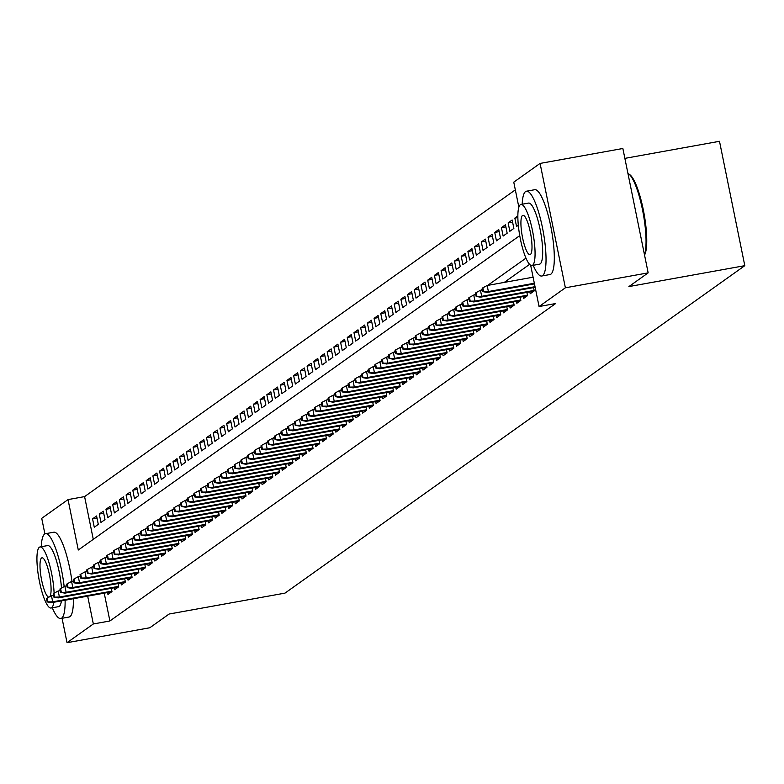 <?xml version="1.0" encoding="UTF-8"?>
<svg xmlns="http://www.w3.org/2000/svg" width="784" height="784" viewBox="0 0 784 784"><rect width="100%" height="100%" fill="white"/><g stroke="black" fill="none" stroke-linecap="round" stroke-linejoin="round"><path stroke-width="1.18" d="M624.877 158.368L719.496 141.296L744.8 265.668L284.994 593.125L169.089 614.039L149.813 627.759L67.032 642.704L62.063 618.282M44.894 533.914L41.728 518.332L68.032 499.594L78.292 550.015L519.733 235.631M515.333 189.855L84.594 496.605L68.032 499.594M518.851 207.172L513.765 182.162L540.078 163.425L565.382 287.797L539.069 306.534L530.66 265.217M565.382 287.797L648.162 272.861L622.859 148.49L540.078 163.425M529.837 291.834L530.229 293.735L534.247 290.864L533.581 287.591M523.134 296.607L523.526 298.508L527.544 295.646L526.877 292.373M516.431 301.379L516.823 303.281L520.841 300.419L520.174 297.146M509.727 306.152L510.119 308.053L514.137 305.192L513.471 301.918M503.024 310.925L503.416 312.826L507.434 309.964L506.768 306.691M496.321 315.697L496.713 317.598L500.731 314.737L500.065 311.464M489.618 320.48L490.01 322.371L494.028 319.509L493.361 316.236M482.924 325.252L483.307 327.144L487.325 324.282L486.658 321.009M476.221 330.025L476.603 331.916L480.621 329.055L479.955 325.781M469.518 334.797L469.9 336.699L473.918 333.827L473.252 330.554M462.815 339.57L463.197 341.471L467.215 338.6L466.549 335.327M456.112 344.343L456.494 346.244L460.512 343.372L459.855 340.099M449.408 349.115L449.791 351.016L453.818 348.155L453.152 344.872M442.705 353.888L443.087 355.789L447.115 352.927L446.449 349.654M436.002 358.66L436.384 360.562L440.412 357.7L439.746 354.427M429.299 363.433L429.681 365.334L433.709 362.473L433.042 359.199M422.596 368.206L422.978 370.107L427.006 367.245L426.339 363.972M415.892 372.978L416.275 374.879L420.302 372.018L419.636 368.745M409.189 377.761L409.571 379.652L413.599 376.79L412.933 373.517M402.486 382.533L402.868 384.425L406.896 381.563L406.23 378.29M395.783 387.306L396.175 389.197L400.193 386.336L399.526 383.062M389.08 392.078L389.472 393.98L393.49 391.108L392.823 387.835M382.376 396.851L382.768 398.752L386.786 395.881L386.12 392.608M375.673 401.624L376.065 403.525L380.083 400.653L379.417 397.38M368.97 406.396L369.362 408.297L373.38 405.436L372.714 402.163M362.267 411.169L362.659 413.07L366.677 410.208L366.01 406.935M355.564 415.941L355.956 417.843L359.974 414.981L359.307 411.708M348.86 420.714L349.252 422.615L353.27 419.754L352.604 416.48M342.157 425.487L342.549 427.388L346.567 424.526L345.901 421.253M335.464 430.269L335.846 432.16L339.864 429.299L339.198 426.026M328.761 435.042L329.143 436.933L333.161 434.071L332.494 430.798M322.057 439.814L322.44 441.706L326.458 438.844L325.791 435.571M315.354 444.587L315.736 446.488L319.754 443.617L319.088 440.343M308.651 449.359L309.033 451.261L313.051 448.389L312.395 445.116M301.948 454.132L302.33 456.033L306.358 453.162L305.691 449.889M295.245 458.905L295.627 460.806L299.655 457.944L298.988 454.661M288.541 463.677L288.924 465.578L292.951 462.717L292.285 459.444M281.838 468.45L282.22 470.351L286.248 467.489L285.582 464.216M275.135 473.222L275.517 475.124L279.545 472.262L278.879 468.989M268.432 477.995L268.814 479.896L272.842 477.035L272.175 473.761M261.729 482.777L262.111 484.669L266.139 481.807L265.472 478.534M255.025 487.55L255.408 489.441L259.435 486.58L258.769 483.307M248.322 492.323L248.714 494.214L252.732 491.352L252.066 488.079M241.619 497.095L242.011 498.987L246.029 496.125L245.363 492.852M234.916 501.868L235.308 503.769L239.326 500.898L238.659 497.624M228.213 506.64L228.605 508.542L232.623 505.67L231.956 502.397M221.509 511.413L221.901 513.314L225.919 510.443L225.253 507.17M214.806 516.186L215.198 518.087L219.216 515.225L218.55 511.952M208.103 520.958L208.495 522.859L212.513 519.998L211.847 516.725M201.4 525.731L201.792 527.632L205.81 524.77L205.143 521.497M194.697 530.503L195.089 532.405L199.107 529.543L198.44 526.27M188.003 535.276L188.385 537.177L192.403 534.316L191.737 531.042M181.3 540.058L181.682 541.95L185.7 539.088L185.034 535.815M174.597 544.831L174.979 546.722L178.997 543.861L178.331 540.588M167.894 549.604L168.276 551.495L172.294 548.633L171.627 545.36M161.19 554.376L161.573 556.277L165.591 553.406L164.934 550.133M154.487 559.149L154.869 561.05L158.897 558.179L158.231 554.905M147.784 563.921L148.166 565.823L152.194 562.951L151.528 559.678M141.081 568.694L141.463 570.595L145.491 567.734L144.824 564.46M134.378 573.467L134.76 575.368L138.788 572.506L138.121 569.233M127.674 578.239L128.057 580.14L132.084 577.279L131.418 574.006M120.971 583.012L121.353 584.913L125.381 582.051L124.715 578.778M114.268 587.784L114.65 589.686L118.678 586.824L118.012 583.551M97.01 518.028L92.561 518.832L96.589 515.97L98.294 524.369L94.276 527.23L92.561 518.832M103.713 513.255L99.264 514.059L103.292 511.197L104.997 519.596L100.979 522.458L99.264 514.059M110.407 508.483L105.967 509.286L109.995 506.425L111.7 514.823L107.682 517.685L105.967 509.286M117.11 503.71L112.671 504.514L116.698 501.642L118.404 510.051L114.386 512.912L112.671 504.514M123.813 498.938L119.374 499.741L123.402 496.87L125.107 505.278L121.089 508.14L119.374 499.741M130.516 494.165L126.077 494.959L130.105 492.097L131.81 500.506L127.792 503.367L126.077 494.959M137.22 489.392L132.78 490.186L136.798 487.325L138.513 495.733L134.495 498.595L132.78 490.186M143.923 484.62L139.483 485.414L143.501 482.552L145.216 490.96L141.198 493.822L139.483 485.414M150.626 479.837L146.187 480.641L150.205 477.779L151.92 486.178L147.892 489.049L146.187 480.641M157.329 475.065L152.89 475.868L156.908 473.007L158.623 481.405L154.595 484.277L152.89 475.868M164.032 470.292L159.593 471.096L163.611 468.234L165.326 476.633L161.298 479.504L159.593 471.096M170.736 465.52L166.296 466.323L170.314 463.462L172.029 471.86L168.001 474.722L166.296 466.323M177.439 460.747L172.999 461.551L177.017 458.689L178.732 467.088L174.705 469.949L172.999 461.551M184.142 455.974L179.703 456.778L183.721 453.916L185.436 462.315L181.408 465.177L179.703 456.778M190.845 451.202L186.406 452.005L190.424 449.134L192.139 457.542L188.111 460.404L186.406 452.005M197.548 446.429L193.109 447.233L197.127 444.361L198.842 452.77L194.814 455.631L193.109 447.233M204.252 441.657L199.812 442.46L203.83 439.589L205.535 447.997L201.517 450.859L199.812 442.46M210.955 436.884L206.515 437.678L210.533 434.816L212.239 443.225L208.221 446.086L206.515 437.678M217.658 432.111L213.219 432.905L217.237 430.044L218.942 438.452L214.924 441.314L213.219 432.905M224.361 427.329L219.922 428.133L223.94 425.271L225.645 433.67L221.627 436.541L219.922 428.133M231.064 422.556L226.615 423.36L230.643 420.498L232.348 428.897L228.33 431.768L226.615 423.36M237.768 417.784L233.318 418.587L237.346 415.726L239.051 424.124L235.033 426.996L233.318 418.587M244.471 413.011L240.022 413.815L244.049 410.953L245.755 419.352L241.737 422.213L240.022 413.815M251.174 408.239L246.725 409.042L250.753 406.181L252.458 414.579L248.44 417.441L246.725 409.042M257.867 403.466L253.428 404.27L257.456 401.408L259.161 409.807L255.143 412.668L253.428 404.27M264.571 398.693L260.131 399.497L264.159 396.626L265.864 405.034L261.846 407.896L260.131 399.497M271.274 393.921L266.834 394.724L270.862 391.853L272.567 400.261L268.549 403.123L266.834 394.724M277.977 389.148L273.538 389.952L277.565 387.08L279.271 395.489L275.253 398.35L273.538 389.952M284.68 384.376L280.241 385.169L284.259 382.308L285.974 390.716L281.956 393.578L280.241 385.169M291.383 379.603L286.944 380.397L290.962 377.535L292.677 385.944L288.659 388.805L286.944 380.397M298.087 374.83L293.647 375.624L297.665 372.763L299.38 381.171L295.352 384.033L293.647 375.624M304.79 370.048L300.35 370.852L304.368 367.99L306.083 376.389L302.056 379.26L300.35 370.852M311.493 365.275L307.054 366.079L311.072 363.217L312.787 371.616L308.759 374.487L307.054 366.079M318.196 360.503L313.757 361.306L317.775 358.445L319.49 366.843L315.462 369.715L313.757 361.306M324.899 355.73L320.46 356.534L324.478 353.672L326.193 362.071L322.165 364.932L320.46 356.534M331.603 350.958L327.163 351.761L331.181 348.9L332.896 357.298L328.868 360.16L327.163 351.761M338.306 346.185L333.866 346.989L337.884 344.127L339.599 352.526L335.572 355.387L333.866 346.989M345.009 341.412L340.57 342.216L344.588 339.345L346.303 347.753L342.275 350.615L340.57 342.216M351.712 336.64L347.273 337.443L351.291 334.572L352.996 342.98L348.978 345.842L347.273 337.443M358.415 331.867L353.976 332.671L357.994 329.799L359.699 338.208L355.681 341.069L353.976 332.671M365.119 327.095L360.679 327.888L364.697 325.027L366.402 333.435L362.384 336.297L360.679 327.888M371.822 322.322L367.382 323.116L371.4 320.254L373.106 328.663L369.088 331.524L367.382 323.116M378.525 317.54L374.076 318.343L378.104 315.482L379.809 323.88L375.791 326.752L374.076 318.343M385.228 312.767L380.779 313.571L384.807 310.709L386.512 319.108L382.494 321.979L380.779 313.571M391.931 307.994L387.482 308.798L391.51 305.936L393.215 314.335L389.197 317.206L387.482 308.798M398.635 303.222L394.185 304.025L398.213 301.164L399.918 309.562L395.9 312.424L394.185 304.025M405.328 298.449L400.889 299.253L404.916 296.391L406.622 304.79L402.604 307.651L400.889 299.253M412.031 293.677L407.592 294.48L411.62 291.619L413.325 300.017L409.307 302.879L407.592 294.48M418.734 288.904L414.295 289.708L418.323 286.836L420.028 295.245L416.01 298.106L414.295 289.708M425.438 284.131L420.998 284.935L425.026 282.064L426.731 290.472L422.713 293.334L420.998 284.935M432.141 279.359L427.701 280.162L431.719 277.291L433.434 285.699L429.416 288.561L427.701 280.162M438.844 274.586L434.405 275.38L438.423 272.518L440.138 280.927L436.12 283.788L434.405 275.38M445.547 269.814L441.108 270.607L445.126 267.746L446.841 276.154L442.813 279.016L441.108 270.607M452.25 265.041L447.811 265.835L451.829 262.973L453.544 271.382L449.516 274.243L447.811 265.835M458.954 260.259L454.514 261.062L458.532 258.201L460.247 266.599L456.219 269.471L454.514 261.062M465.657 255.486L461.217 256.29L465.235 253.428L466.95 261.827L462.923 264.698L461.217 256.29M472.36 250.713L467.921 251.517L471.939 248.655L473.654 257.054L469.626 259.925L467.921 251.517M479.063 245.941L474.624 246.744L478.642 243.883L480.357 252.281L476.329 255.143L474.624 246.744M485.766 241.168L481.327 241.972L485.345 239.11L487.06 247.509L483.032 250.37L481.327 241.972M492.47 236.396L488.03 237.199L492.048 234.338L493.763 242.736L489.735 245.598L488.03 237.199M499.173 231.623L494.733 232.427L498.751 229.555L500.457 237.964L496.439 240.825L494.733 232.427M505.876 226.85L501.437 227.654L505.455 224.783L507.16 233.191L503.142 236.053L501.437 227.654M512.579 222.078L508.14 222.881L512.158 220.01L513.863 228.418L509.845 231.28L508.14 222.881M517.852 217.56L514.843 218.099L517.842 215.963M84.594 496.605L93.286 539.343M514.843 218.099L516.548 226.507L518.312 225.253M104.233 593.165L109.897 620.977L555.631 303.545L539.069 306.534M529.612 264.345L504.249 282.407M107.565 592.567L107.947 594.458L111.975 591.597L111.308 588.323M648.162 272.861L628.895 286.581L744.8 265.668M109.897 620.977L93.335 623.966L67.032 642.704M87.681 596.154L93.335 623.966M525.976 258.132L487.687 285.396M482.366 289.188L480.984 290.168M475.663 293.961L474.281 294.941M468.959 298.733L467.578 299.723M462.256 303.506L460.874 304.496M455.553 308.279L454.171 309.268M448.85 313.051L447.468 314.041M442.147 317.824L440.765 318.814M435.443 322.596L434.062 323.586M428.75 327.379L427.358 328.359M422.047 332.151L420.655 333.131M415.344 336.924L413.962 337.904M408.64 341.697L407.259 342.677M401.937 346.469L400.555 347.449M395.234 351.242L393.852 352.222M388.531 356.014L387.149 357.004M381.828 360.787L380.446 361.777M375.124 365.56L373.743 366.549M368.421 370.332L367.039 371.322M361.718 375.105L360.336 376.095M355.015 379.877L353.633 380.867M348.312 384.66L346.93 385.64M341.608 389.432L340.227 390.412M334.905 394.205L333.523 395.185M328.202 398.978L326.82 399.958M321.499 403.75L320.117 404.73M314.796 408.523L313.414 409.513M308.092 413.295L306.711 414.285M301.389 418.068L300.007 419.058M294.686 422.841L293.304 423.83M287.983 427.613L286.601 428.603M281.289 432.386L279.898 433.376M274.586 437.168L273.195 438.148M267.883 441.941L266.491 442.921M261.18 446.713L259.798 447.693M254.477 451.486L253.095 452.466M247.773 456.259L246.392 457.239M241.07 461.031L239.688 462.011M234.367 465.804L232.985 466.794M227.664 470.576L226.282 471.566M220.961 475.349L219.579 476.339M214.257 480.122L212.876 481.111M207.554 484.894L206.172 485.884M200.851 489.667L199.469 490.657M194.148 494.449L192.766 495.429M187.445 499.222L186.063 500.202M180.741 503.994L179.36 504.974M174.038 508.767L172.656 509.747M167.335 513.54L165.953 514.52M160.632 518.312L159.25 519.302M153.929 523.085L152.547 524.075M147.225 527.857L145.844 528.847M140.522 532.63L139.14 533.62M133.829 537.403L132.437 538.392M127.126 542.175L125.734 543.165M120.422 546.958L119.031 547.938M113.719 551.73L112.337 552.71M107.016 556.503L105.634 557.483M100.313 561.275L98.931 562.255M93.61 566.048L92.228 567.028M86.906 570.821L85.525 571.801M53.537 595.399L51.47 595.771L52.704 601.818L111.877 591.146M47.863 601.446L47.177 598.084L46.501 598.555L47.187 601.916L52.704 601.818L51.499 602.68L111.651 591.822M51.47 595.771L47.177 598.084M47.187 601.916L51.499 602.68M64.161 586.608A43.091 9.349 -100.2 0 0 45.501 533.698A43.091 9.349 -100.2 0 0 44.61 534.09A43.091 9.349 -100.2 0 0 41.258 546.722M52.273 607.786A43.091 9.349 -100.2 0 0 60.809 618.507A43.091 9.349 -100.2 0 0 61.701 618.125A43.091 9.349 -100.2 0 0 65.111 600.221M60.809 618.507L69.09 617.018A43.091 9.349 -100.2 0 0 69.982 616.626A43.091 9.349 -100.2 0 0 73.392 598.731M61.407 600.887A31.027 6.733 79.8 0 1 59.31 606.355A31.027 6.733 79.8 0 1 58.663 606.64L51.048 608.012A31.027 6.733 -100.2 0 0 51.695 607.727A31.027 6.733 -100.2 0 0 53.792 602.269M54.096 593.184A31.027 6.733 -100.2 0 0 48.745 561.903A31.027 6.733 -100.2 0 0 40.033 546.948A31.027 6.733 -100.2 0 0 39.386 547.222A31.027 6.733 -100.2 0 0 39.2 580.229A31.027 6.733 -100.2 0 0 51.048 608.012M49.833 596.653A19.992 4.341 -100.2 0 0 49.451 574.839A19.992 4.341 -100.2 0 0 41.983 557.806A19.992 4.341 -100.2 0 0 41.572 557.983A19.992 4.341 -100.2 0 0 41.366 578.759A19.992 4.341 -100.2 0 0 48.873 597.173M40.033 546.948L47.648 545.576A31.027 6.733 79.8 0 1 61.495 588.039M71.971 581.375A43.091 9.349 -100.2 0 0 53.782 532.209L45.501 533.698M533.198 265.296A43.091 9.349 -100.2 0 0 541.724 276.017A43.091 9.349 -100.2 0 0 542.626 275.625A43.091 9.349 -100.2 0 0 542.881 229.79A43.091 9.349 -100.2 0 0 526.427 191.208A43.091 9.349 -100.2 0 0 525.525 191.59A43.091 9.349 -100.2 0 0 522.183 204.232M541.724 276.017L550.005 274.518A43.091 9.349 -100.2 0 0 550.907 274.135A43.091 9.349 -100.2 0 0 551.162 228.301A43.091 9.349 -100.2 0 0 534.708 189.708L526.427 191.208M520.948 204.448L528.573 203.076A31.027 6.733 79.8 0 1 540.411 230.859A31.027 6.733 79.8 0 1 540.235 263.865A31.027 6.733 79.8 0 1 539.588 264.139L531.973 265.511A31.027 6.733 -100.2 0 0 532.62 265.237A31.027 6.733 -100.2 0 0 532.797 232.231A31.027 6.733 -100.2 0 0 520.948 204.448A31.027 6.733 -100.2 0 0 520.302 204.732A31.027 6.733 -100.2 0 0 520.125 237.728A31.027 6.733 -100.2 0 0 531.973 265.511M530.425 254.477A19.992 4.341 -100.2 0 0 530.543 233.211A19.992 4.341 -100.2 0 0 522.908 215.306A19.992 4.341 -100.2 0 0 522.497 215.492A19.992 4.341 -100.2 0 0 522.379 236.758A19.992 4.341 -100.2 0 0 530.013 254.663A19.992 4.341 -100.2 0 0 530.425 254.477M644.477 254.712A43.091 9.349 -100.2 0 0 642.762 211.082A43.091 9.349 -100.2 0 0 628.67 173.852A43.091 9.349 -100.2 0 0 627.935 173.401M629.248 174.322A42.052 9.134 79.8 0 1 629.797 174.675A42.052 9.134 79.8 0 1 643.958 213.199A42.052 9.134 79.8 0 1 644.546 255.065M60.241 590.626L58.173 590.999L59.408 597.045L118.58 586.373M54.557 596.673L53.88 593.312L53.204 593.782L53.89 597.143L59.408 597.045L58.202 597.908L118.355 587.049M58.173 590.999L53.88 593.312M53.89 597.143L58.202 597.908M66.944 585.854L64.876 586.226L66.111 592.273L125.283 581.591M61.26 591.9L60.584 588.539L59.907 589.009L60.593 592.371L66.111 592.273L64.905 593.135L125.058 582.277M64.876 586.226L60.584 588.539M60.593 592.371L64.905 593.135M73.647 581.081L71.579 581.444L72.814 587.5L131.986 576.818M67.963 587.118L67.287 583.757L66.611 584.237L67.297 587.598L72.814 587.5L71.609 588.363L131.761 577.504M71.579 581.444L67.287 583.757M67.297 587.598L71.609 588.363M80.35 576.299L78.282 576.671L79.517 582.728L138.69 572.046M74.666 582.345L73.99 578.984L73.314 579.464L74 582.826L79.517 582.728L78.312 583.58L138.464 572.732M78.282 576.671L73.99 578.984M74 582.826L78.312 583.58M87.053 571.526L84.986 571.899L86.22 577.955L145.393 567.273M81.369 577.573L80.693 574.211L80.017 574.692L80.703 578.053L86.22 577.955L85.015 578.808L145.167 567.959M84.986 571.899L80.693 574.211M80.703 578.053L85.015 578.808M93.757 566.754L91.689 567.126L92.924 573.182L152.096 562.5M88.073 572.8L87.387 569.439L86.72 569.919L87.406 573.28L92.924 573.182L91.718 574.035L151.871 563.186M91.689 567.126L87.387 569.439M87.406 573.28L91.718 574.035M100.45 561.981L98.392 562.353L99.627 568.41L158.799 557.728M94.776 568.028L94.09 564.666L93.423 565.146L94.109 568.508L99.627 568.41L98.421 569.262L158.574 558.414M98.392 562.353L94.09 564.666M94.109 568.508L98.421 569.262M107.153 557.208L105.095 557.581L106.33 563.627L165.502 552.955M101.479 563.255L100.793 559.894L100.127 560.374L100.813 563.735L106.33 563.627L105.125 564.49L165.277 553.641M105.095 557.581L100.793 559.894M100.813 563.735L105.125 564.49M113.856 552.436L111.798 552.808L113.033 558.855L172.206 548.183M108.182 558.482L107.496 555.121L106.83 555.601L107.516 558.963L113.033 558.855L111.828 559.717L171.98 548.859M111.798 552.808L107.496 555.121M107.516 558.963L111.828 559.717M120.56 547.663L118.502 548.036L119.736 554.082L178.909 543.41M114.885 553.71L114.199 550.348L113.533 550.829L114.219 554.19L119.736 554.082L118.531 554.945L178.683 544.086M118.502 548.036L114.199 550.348M114.219 554.19L118.531 554.945M127.263 542.891L125.205 543.263L126.44 549.31L185.612 538.637M121.589 548.937L120.903 545.576L120.236 546.046L120.922 549.408L126.44 549.31L125.224 550.172L185.387 539.314M125.205 543.263L120.903 545.576M120.922 549.408L125.224 550.172M133.966 538.118L131.908 538.49L133.143 544.537L192.315 533.865M128.292 544.165L127.606 540.803L126.939 541.274L127.625 544.635L133.143 544.537L131.928 545.399L192.09 534.541M131.908 538.49L127.606 540.803M127.625 544.635L131.928 545.399M140.669 533.345L138.611 533.718L139.846 539.764L199.018 529.082M134.995 539.392L134.309 536.031L133.643 536.501L134.329 539.862L139.846 539.764L138.631 540.627L198.793 529.768M138.611 533.718L134.309 536.031M134.329 539.862L138.631 540.627M147.372 528.573L145.314 528.945L146.539 534.992L205.722 524.31M141.698 534.61L141.012 531.248L140.346 531.728L141.032 535.09L146.539 534.992L145.334 535.854L205.496 524.996M145.314 528.945L141.012 531.248M141.032 535.09L145.334 535.854M154.076 523.79L152.018 524.163L153.243 530.219L212.425 519.537M148.401 529.837L147.715 526.476L147.049 526.956L147.725 530.317L153.243 530.219L152.037 531.072L212.19 520.223M152.018 524.163L147.715 526.476M147.725 530.317L152.037 531.072M160.779 519.018L158.721 519.39L159.946 525.447L219.128 514.765M155.105 525.064L154.419 521.703L153.752 522.183L154.428 525.545L159.946 525.447L158.74 526.299L218.893 515.451M158.721 519.39L154.419 521.703M154.428 525.545L158.74 526.299M167.482 514.245L165.424 514.618L166.649 520.674L225.831 509.992M161.808 520.292L161.122 516.93L160.455 517.411L161.132 520.772L166.649 520.674L165.444 521.527L225.596 510.678M165.424 514.618L161.122 516.93M161.132 520.772L165.444 521.527M174.185 509.473L172.127 509.845L173.352 515.901L232.534 505.219M168.511 515.519L167.825 512.158L167.159 512.638L167.835 515.999L173.352 515.901L172.147 516.754L232.299 505.905M172.127 509.845L167.825 512.158M167.835 515.999L172.147 516.754M180.888 504.7L178.83 505.072L180.055 511.119L239.238 500.447M175.214 510.747L174.528 507.385L173.862 507.865L174.538 511.227L180.055 511.119L178.85 511.981L239.002 501.133M178.83 505.072L174.528 507.385M174.538 511.227L178.85 511.981M187.592 499.927L185.534 500.3L186.759 506.346L245.941 495.674M181.917 505.974L181.231 502.613L180.555 503.093L181.241 506.454L186.759 506.346L185.553 507.209L245.706 496.36M185.534 500.3L181.231 502.613M181.241 506.454L185.553 507.209M194.295 495.155L192.237 495.527L193.462 501.574L252.634 490.902M188.621 501.201L187.935 497.84L187.258 498.32L187.944 501.682L193.462 501.574L192.256 502.436L252.409 491.578M192.237 495.527L187.935 497.84M187.944 501.682L192.256 502.436M200.998 490.382L198.93 490.755L200.165 496.801L259.337 486.129M195.324 496.429L194.638 493.067L193.962 493.538L194.648 496.899L200.165 496.801L198.96 497.664L259.112 486.805M198.93 490.755L194.638 493.067M194.648 496.899L198.96 497.664M207.701 485.61L205.633 485.982L206.868 492.029L266.041 481.356M202.027 491.656L201.341 488.295L200.665 488.765L201.351 492.127L206.868 492.029L205.663 492.891L265.815 482.033M205.633 485.982L201.341 488.295M201.351 492.127L205.663 492.891M214.404 480.837L212.337 481.209L213.571 487.256L272.744 476.574M208.72 486.884L208.044 483.522L207.368 483.993L208.054 487.354L213.571 487.256L212.366 488.118L272.518 477.26M212.337 481.209L208.044 483.522M208.054 487.354L212.366 488.118M221.108 476.064L219.04 476.437L220.275 482.483L279.447 471.801M215.424 482.101L214.747 478.75L214.071 479.22L214.757 482.581L220.275 482.483L219.069 483.346L279.222 472.487M219.04 476.437L214.747 478.75M214.757 482.581L219.069 483.346M227.811 471.292L225.743 471.654L226.978 477.711L286.15 467.029M222.127 477.329L221.451 473.967L220.774 474.447L221.46 477.809L226.978 477.711L225.772 478.573L285.925 467.715M225.743 471.654L221.451 473.967M221.46 477.809L225.772 478.573M234.514 466.509L232.446 466.882L233.681 472.938L292.853 462.256M228.83 472.556L228.154 469.195L227.478 469.675L228.164 473.036L233.681 472.938L232.476 473.791L292.628 462.942M232.446 466.882L228.154 469.195M228.164 473.036L232.476 473.791M241.217 461.737L239.149 462.109L240.384 468.166L299.557 457.484M235.533 467.783L234.847 464.422L234.181 464.902L234.867 468.264L240.384 468.166L239.179 469.018L299.331 458.17M239.149 462.109L234.847 464.422M234.867 468.264L239.179 469.018M247.911 456.964L245.853 457.337L247.087 463.393L306.26 452.711M242.236 463.011L241.55 459.649L240.884 460.13L241.57 463.491L247.087 463.393L245.882 464.246L306.034 453.397M245.853 457.337L241.55 459.649M241.57 463.491L245.882 464.246M254.614 452.192L252.556 452.564L253.791 458.62L312.963 447.938M248.94 458.238L248.254 454.877L247.587 455.357L248.273 458.718L253.791 458.62L252.585 459.473L312.738 448.624M252.556 452.564L248.254 454.877M248.273 458.718L252.585 459.473M261.317 447.419L259.259 447.791L260.494 453.838L319.666 443.166M255.643 453.466L254.957 450.104L254.29 450.584L254.976 453.946L260.494 453.838L259.288 454.7L319.441 443.852M259.259 447.791L254.957 450.104M254.976 453.946L259.288 454.7M268.02 442.646L265.962 443.019L267.197 449.065L326.369 438.393M262.346 448.693L261.66 445.332L260.994 445.812L261.68 449.173L267.197 449.065L265.992 449.928L326.144 439.069M265.962 443.019L261.66 445.332M261.68 449.173L265.992 449.928M274.723 437.874L272.665 438.246L273.9 444.293L333.073 433.621M269.049 443.92L268.363 440.559L267.697 441.039L268.383 444.401L273.9 444.293L272.685 445.155L332.847 434.297M272.665 438.246L268.363 440.559M268.383 444.401L272.685 445.155M281.427 433.101L279.369 433.474L280.603 439.52L339.776 428.848M275.752 439.148L275.066 435.786L274.4 436.257L275.086 439.618L280.603 439.52L279.388 440.383L339.55 429.524M279.369 433.474L275.066 435.786M275.086 439.618L279.388 440.383M288.13 428.329L286.072 428.701L287.307 434.748L346.479 424.075M282.456 434.375L281.77 431.014L281.103 431.484L281.789 434.846L287.307 434.748L286.091 435.61L346.254 424.752M286.072 428.701L281.77 431.014M281.789 434.846L286.091 435.61M294.833 423.556L292.775 423.928L294 429.975L353.182 419.293M289.159 429.603L288.473 426.241L287.806 426.712L288.492 430.073L294 429.975L292.795 430.837L352.957 419.979M292.775 423.928L288.473 426.241M288.492 430.073L292.795 430.837M301.536 418.783L299.478 419.156L300.703 425.202L359.885 414.52M295.862 424.82L295.176 421.459L294.51 421.939L295.186 425.3L300.703 425.202L299.498 426.065L359.65 415.206M299.478 419.156L295.176 421.459M295.186 425.3L299.498 426.065M308.239 414.001L306.181 414.373L307.406 420.43L366.589 409.748M302.565 420.048L301.879 416.686L301.213 417.166L301.889 420.528L307.406 420.43L306.201 421.282L366.353 410.434M306.181 414.373L301.879 416.686M301.889 420.528L306.201 421.282M314.943 409.228L312.885 409.601L314.11 415.657L373.292 404.975M309.268 415.275L308.582 411.914L307.916 412.394L308.592 415.755L314.11 415.657L312.904 416.51L373.057 405.661M312.885 409.601L308.582 411.914M308.592 415.755L312.904 416.51M321.646 404.456L319.588 404.828L320.813 410.885L379.995 400.203M315.972 410.502L315.286 407.141L314.619 407.621L315.295 410.983L320.813 410.885L319.607 411.737L379.76 400.889M319.588 404.828L315.286 407.141M315.295 410.983L319.607 411.737M328.349 399.683L326.291 400.056L327.516 406.112L386.698 395.43M322.675 405.73L321.989 402.368L321.322 402.849L321.999 406.21L327.516 406.112L326.311 406.965L386.463 396.116M326.291 400.056L321.989 402.368M321.999 406.21L326.311 406.965M335.052 394.911L332.994 395.283L334.219 401.33L393.401 390.657M329.378 400.957L328.692 397.596L328.016 398.076L328.702 401.437L334.219 401.33L333.014 402.192L393.166 391.343M332.994 395.283L328.692 397.596M328.702 401.437L333.014 402.192M341.755 390.138L339.697 390.51L340.922 396.557L400.095 385.885M336.081 396.185L335.395 392.823L334.719 393.303L335.405 396.665L340.922 396.557L339.717 397.419L399.869 386.561M339.697 390.51L335.395 392.823M335.405 396.665L339.717 397.419M348.459 385.365L346.401 385.738L347.626 391.784L406.798 381.112M342.784 391.412L342.098 388.051L341.422 388.531L342.108 391.892L347.626 391.784L346.42 392.647L406.573 381.788M346.401 385.738L342.098 388.051M342.108 391.892L346.42 392.647M355.162 380.593L353.094 380.965L354.329 387.012L413.501 376.34M349.488 386.639L348.802 383.278L348.125 383.748L348.811 387.11L354.329 387.012L353.123 387.874L413.276 377.016M353.094 380.965L348.802 383.278M348.811 387.11L353.123 387.874M361.865 375.82L359.797 376.193L361.032 382.239L420.204 371.567M356.181 381.867L355.505 378.505L354.829 378.976L355.515 382.337L361.032 382.239L359.827 383.102L419.979 372.243M359.797 376.193L355.505 378.505M355.515 382.337L359.827 383.102M368.568 371.048L366.5 371.42L367.735 377.467L426.908 366.785M362.884 377.094L362.208 373.733L361.532 374.203L362.218 377.565L367.735 377.467L366.53 378.329L426.682 367.471M366.5 371.42L362.208 373.733M362.218 377.565L366.53 378.329M375.271 366.275L373.204 366.647L374.438 372.694L433.611 362.012M369.587 372.312L368.911 368.95L368.235 369.431L368.921 372.792L374.438 372.694L373.233 373.556L433.385 362.698M373.204 366.647L368.911 368.95M368.921 372.792L373.233 373.556M381.975 361.502L379.907 361.865L381.142 367.921L440.314 357.239M376.291 367.539L375.614 364.178L374.938 364.658L375.624 368.019L381.142 367.921L379.936 368.784L440.089 357.925M379.907 361.865L375.614 364.178M375.624 368.019L379.936 368.784M388.678 356.72L386.61 357.092L387.845 363.149L447.017 352.467M382.994 362.767L382.318 359.405L381.641 359.885L382.327 363.247L387.845 363.149L386.639 364.001L446.792 353.153M386.61 357.092L382.318 359.405M382.327 363.247L386.639 364.001M395.371 351.947L393.313 352.32L394.548 358.376L453.72 347.694M389.697 357.994L389.011 354.633L388.345 355.113L389.031 358.474L394.548 358.376L393.343 359.229L453.495 348.38M393.313 352.32L389.011 354.633M389.031 358.474L393.343 359.229M402.074 347.175L400.016 347.547L401.251 353.604L460.424 342.922M396.4 353.221L395.714 349.86L395.048 350.34L395.734 353.702L401.251 353.604L400.046 354.456L460.198 343.608M400.016 347.547L395.714 349.86M395.734 353.702L400.046 354.456M408.778 342.402L406.72 342.775L407.954 348.821L467.127 338.149M403.103 348.449L402.417 345.087L401.751 345.568L402.437 348.929L407.954 348.821L406.749 349.684L466.901 338.835M406.72 342.775L402.417 345.087M402.437 348.929L406.749 349.684M415.481 337.63L413.423 338.002L414.658 344.049L473.83 333.376M409.807 343.676L409.121 340.315L408.454 340.795L409.14 344.156L414.658 344.049L413.452 344.911L473.605 334.062M413.423 338.002L409.121 340.315M409.14 344.156L413.452 344.911M422.184 332.857L420.126 333.229L421.361 339.276L480.533 328.604M416.51 338.904L415.824 335.542L415.157 336.022L415.843 339.384L421.361 339.276L420.155 340.138L480.308 329.28M420.126 333.229L415.824 335.542M415.843 339.384L420.155 340.138M428.887 328.084L426.829 328.457L428.064 334.503L487.236 323.831M423.213 334.131L422.527 330.77L421.861 331.25L422.547 334.601L428.064 334.503L426.849 335.366L487.011 324.507M426.829 328.457L422.527 330.77M422.547 334.601L426.849 335.366M435.59 323.312L433.532 323.684L434.767 329.731L493.94 319.059M429.916 329.358L429.23 325.997L428.564 326.467L429.25 329.829L434.767 329.731L433.552 330.593L493.714 319.735M433.532 323.684L429.23 325.997M429.25 329.829L433.552 330.593M442.294 318.539L440.236 318.912L441.461 324.958L500.643 314.286M436.619 324.586L435.933 321.224L435.267 321.695L435.953 325.056L441.461 324.958L440.255 325.821L500.417 314.962M440.236 318.912L435.933 321.224M435.953 325.056L440.255 325.821M448.997 313.767L446.939 314.139L448.164 320.186L507.346 309.504M443.323 319.813L442.637 316.452L441.97 316.922L442.646 320.284L448.164 320.186L446.958 321.048L507.111 310.19M446.939 314.139L442.637 316.452M442.646 320.284L446.958 321.048M455.7 308.994L453.642 309.366L454.867 315.413L514.049 304.731M450.026 315.031L449.34 311.669L448.673 312.15L449.35 315.511L454.867 315.413L453.662 316.275L513.814 305.417M453.642 309.366L449.34 311.669M449.35 315.511L453.662 316.275M462.403 304.212L460.345 304.584L461.57 310.64L520.752 299.958M456.729 310.258L456.043 306.897L455.377 307.377L456.053 310.738L461.57 310.64L460.365 311.493L520.517 300.644M460.345 304.584L456.043 306.897M456.053 310.738L460.365 311.493M469.106 299.439L467.048 299.811L468.273 305.868L527.456 295.186M463.432 305.486L462.746 302.124L462.08 302.604L462.756 305.966L468.273 305.868L467.068 306.72L527.22 295.872M467.048 299.811L462.746 302.124M462.756 305.966L467.068 306.72M475.81 294.666L473.752 295.039L474.977 301.095L534.159 290.413M470.135 300.713L469.449 297.352L468.783 297.832L469.459 301.193L474.977 301.095L473.771 301.948L533.924 291.099M473.752 295.039L469.449 297.352M469.459 301.193L473.771 301.948M482.513 289.894L480.455 290.266L481.68 296.323L535.031 286.689M476.839 295.94L476.153 292.579L475.476 293.059L476.162 296.421L481.68 296.323L480.474 297.175L535.158 287.307M480.455 290.266L476.153 292.579M476.162 296.421L480.474 297.175M533.1 277.203L487.158 285.494L488.383 291.54L534.335 283.249M483.542 291.168L482.856 287.806L482.18 288.287L482.866 291.648L488.383 291.54L487.178 292.403L534.463 283.877M487.158 285.494L482.856 287.806M482.866 291.648L487.178 292.403M629.797 174.675L628.67 173.852"/></g></svg>
